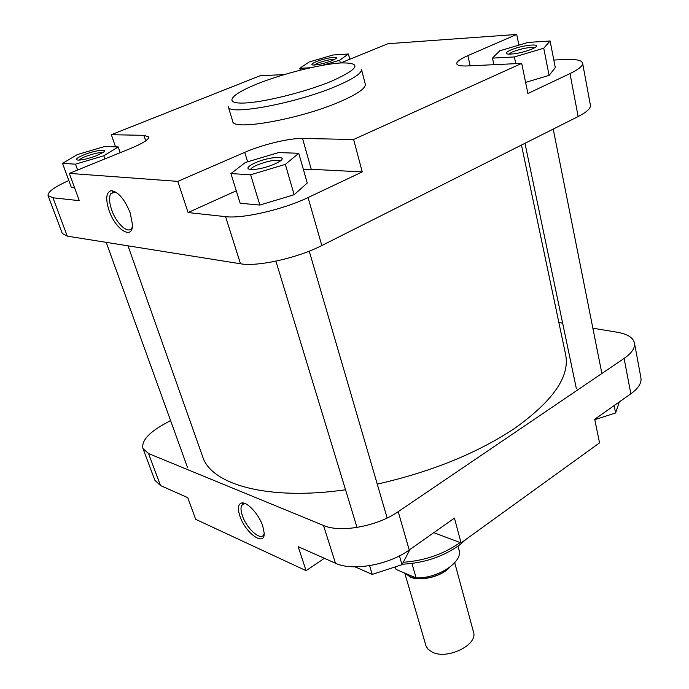 <?xml version="1.0" encoding="UTF-8"?>
<svg xmlns="http://www.w3.org/2000/svg" width="689" height="689" viewBox="0 0 689 689"><rect width="100%" height="100%" fill="white"/><g stroke="black" fill="none" stroke-linecap="round" stroke-linejoin="round"><path stroke-width="1.03" d="M128.008 245.827L202.635 456.609C211.023 484.47 267.556 500.955 345.542 489.784M377.253 484.117C431.288 471.853 477.012 453.31 514.425 428.506C553.052 401.032 570.122 376.392 565.626 354.577L521.47 145.06M262.767 526.06L264.171 532.967C265.093 547.299 245.344 533.191 239.893 516.027C237.472 508.491 238.041 504.15 241.598 503.004C247.067 501.471 259.03 514.407 262.767 526.06M245.551 503.745L243.923 503.719L241.701 505.373C240.59 507.604 240.805 510.997 242.347 515.57C246.473 528.437 260.761 541.321 263.758 534.655L264.18 533.605M630.84 393.807L624.122 358.418C631.787 353.069 635.232 347.928 634.466 342.993L640.916 377.839C641.735 383.015 638.376 388.329 630.84 393.807L594.702 419.274L599.542 442.872L461.053 542.906L433.829 532.666M461.053 542.906L454.456 518.119L409.232 550.003C388.682 565.014 352.38 571.405 335.483 563.232L298.182 546.67L306.088 570.664L324.373 558.297M306.088 570.664L195.667 519.325L187.752 497.656L160.511 485.564L154.87 480.25L142.976 448.556L148.548 453.56L160.511 485.564M624.122 358.418L398.216 511.651L409.232 550.003M634.466 342.993C633.139 337.61 627.386 334.019 617.189 332.236L592.867 328.197M562.655 323.175L558.882 322.547M170.571 420.566L162.931 424.794C148.014 433.39 141.366 441.313 142.976 448.556M335.483 563.232L323.511 525.474L148.548 453.56M323.511 525.474C340.435 533.079 377.227 526.396 398.216 511.651M409.946 549.495L402.023 564.687L372.224 574.402L354.999 566.84M402.023 564.687L399.448 555.877M372.224 574.402L369.562 565.669M619.299 401.937L615.596 412.978L594.779 419.661M615.596 412.978L614.14 405.571M109.069 210.481C105.357 198.742 106.097 192.136 111.308 190.664C118.336 191.792 124.649 199.233 130.238 212.97L132.495 224.855C132.727 240.573 115.399 229.575 109.069 210.481M116.131 192.265L113.745 191.852L110.696 193.781C108.896 197.261 109.215 202.626 111.67 209.869C116.329 223.701 128.361 234.604 131.857 227.921L132.348 226.905M254.999 162.94C268.727 156.627 289.302 155.206 279.734 161.381L275.04 163.896C266.212 167.548 258.306 169.46 251.33 169.632C245.775 169.003 246.998 166.781 254.999 162.94M280.294 160.976C276.022 159.374 268.21 160.761 256.885 165.119C252.992 166.876 250.917 168.366 250.632 169.589M83.869 154.836C94.608 150.4 108.629 148.514 103.324 152.278L97.089 155.456C89.32 158.418 83.033 159.977 78.219 160.132C74.8 159.659 76.677 157.893 83.869 154.836M102.687 152.717C99.104 152.329 93.316 153.621 85.307 156.601C81.905 157.988 79.812 159.159 79.028 160.124M316.509 61.597C325.484 57.876 340.375 55.645 335.681 58.772L331.848 60.692C324.14 63.534 317.853 64.981 312.961 65.05C310.705 64.688 311.884 63.534 316.509 61.597M334.647 59.409C330.625 59.28 325.036 60.52 317.887 63.121L314.175 65.067M510.411 50.176C521.099 45.224 542.837 42.83 535.009 47.558L532.476 48.876C523.459 52.407 515.389 54.155 508.258 54.13C505.071 53.647 505.786 52.33 510.411 50.176M534.586 47.817C529.402 46.973 521.935 48.368 512.177 52.002L508.74 54.164M232.744 121.393C232.426 131.229 301.067 118.947 340.788 101.361C357.737 93.911 365.902 88.166 365.282 84.136L361.458 69.288C362.018 73.094 353.758 78.667 336.68 85.996C296.649 103.298 227.775 116.045 228.274 106.726L232.744 121.393M236.284 190.784L188.088 212.556L225.561 216.647C242.485 218.93 283.257 209.559 308.052 197.545L362.242 171.905L353.612 139.479L521.702 63.379L527.886 93.515L569.992 73.594C578.76 69.365 582.963 65.877 582.61 63.147C581.705 60.236 575.892 59.013 565.161 59.487L553.81 60.038M525.604 82.404L549.099 75.368L555.3 67.66L550.106 40.987L528.032 42.417L499.749 50.805L492.471 58.109L514.382 56.954L543.75 48.213L550.106 40.987M68.822 180.535C54.5 186.969 47.575 191.981 48.066 195.581L52.941 197.786L79.295 200.663L69.331 173.387L131.143 148.23C143.166 143.2 149.022 139.411 148.703 136.887L143.863 135.337L111.325 134.7L260.149 75.721L284.221 74.593M62.544 163.388L75.48 164.171L103.832 155.783L118.207 146.929L104.797 146.456L77.469 154.534L62.544 163.388L71.406 187.589L74.627 187.89M362.242 171.905L311.264 169.296L303.393 169.485M230.936 173.585L240.151 203.238L259.856 205.064L294.169 194.711L307.26 183.016L298.759 153.285L278.528 152.57L245.362 162.483L230.936 173.585L250.641 174.773L285.324 164.378L298.759 153.285M582.61 63.147L590.413 105.262C590.835 108.362 586.752 112.118 578.149 116.536L321.823 245.534C297.631 258.022 257.462 266.953 240.513 263.775L225.561 216.647M52.941 197.786L67.272 236.138L240.513 263.775M67.272 236.138L62.286 233.476L48.066 195.581M518.895 45.13L516.707 34.45L467.874 55.62C460.243 58.97 456.531 61.691 456.738 63.767C457.229 65.489 460.838 66.204 467.547 65.937L521.702 63.379M516.707 34.45L388.019 43.7L341.21 62.751M353.612 139.479L302.54 138.472C289.32 138.084 262.475 144.561 244.741 152.355L177.805 181.371L69.331 173.387M188.088 212.556L177.805 181.371M115.537 146.835L111.325 134.7M250.641 174.773L259.856 205.064M285.324 164.378L294.169 194.711M118.207 146.929L120.196 152.682M75.48 164.171L77.599 170.019M103.832 155.783L104.926 158.901M322.306 65.343L339.643 60.236L348.393 54.009L332.994 54.999L309.06 62.036L299.767 68.314L310.343 67.755M348.393 54.009L349.762 59.271M299.767 68.314L300.275 70.149M339.643 60.236L340.366 62.966M492.471 58.109L493.884 64.688M514.382 56.954L515.768 63.655M543.75 48.213L549.099 75.368M404.77 573.119L426.017 645.963L427.981 649.116L431.969 651.975C446.816 660.243 478.338 644.887 473.481 631.994L454.723 562.724M449.753 567.228C441.83 576.529 420.462 581.8 410.248 576.994L405.33 573.351M395.322 566.875L396.072 569.424L395.193 566.918M457.978 546.17L459.02 550.089C463.301 561.845 437.928 578.639 416.113 577.933L396.072 569.424M411.953 563.464L416.113 577.933M403.28 562.267C424.329 560.708 442.872 554.421 458.9 543.388L460.063 542.536M257.402 83.843C231.495 94.117 223.133 103.428 242.649 103.074C261.742 102.894 305.313 92.18 332.124 80.957C359.064 68.685 362.138 62.665 341.322 62.914C321.022 64.043 283.067 73.551 257.402 83.843M308.052 197.545L321.823 245.534M578.149 116.536L569.992 73.594M247.609 161.812L244.741 152.355M311.264 169.296L302.54 138.472M145.706 140.849L143.863 135.337M470.139 65.817L467.874 55.62M448.927 567.831C440.693 576.693 420.29 581.464 410.446 576.857L405.804 573.558M524.975 143.303L576.392 388.777M553.224 129.084L601.885 373.498M466.462 539.005L458.788 545.585C442.355 556.979 423.511 563.189 402.264 564.213M244.466 503.659L241.701 505.373M243.923 503.719L241.598 503.004M275.901 261.157L357.014 527.455M309.232 251.149L387.149 517.99M113.745 191.852L111.308 190.664M115.02 191.947L110.696 193.781M106.209 242.347L187.503 467.443"/></g></svg>
